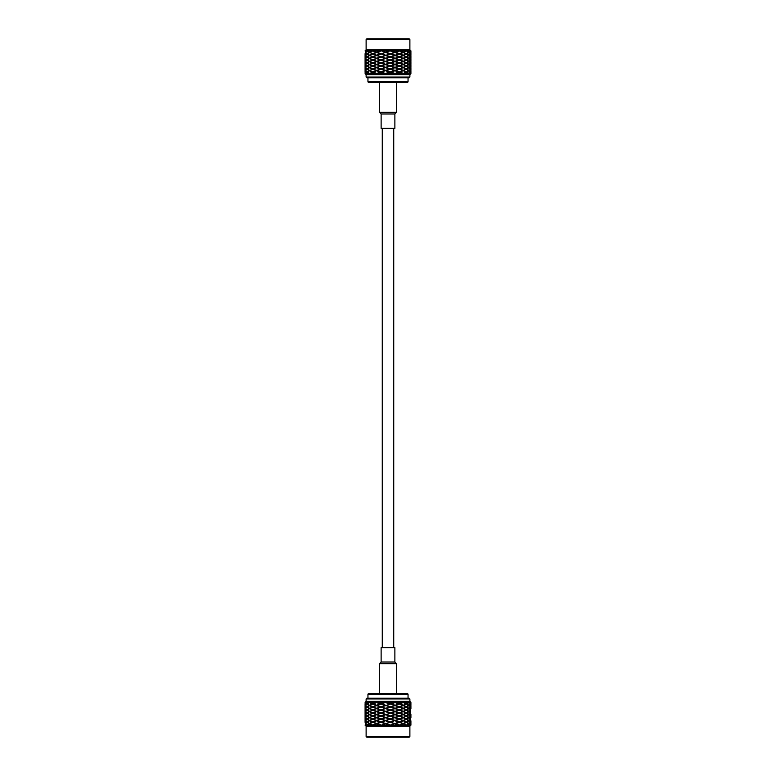 <?xml version="1.0" encoding="UTF-8"?>
<svg xmlns="http://www.w3.org/2000/svg" width="776" height="776" viewBox="0 0 776 776"><rect width="100%" height="100%" fill="white"/><g stroke="black" fill="none" stroke-linecap="round" stroke-linejoin="round"><path stroke-width="1.16" d="M410.911 717.8L410.911 714.318M409.204 717.577L410.417 718.877L410.417 716.277L409.204 717.577L407.681 717.577M403.84 717.577L406.537 718.877L408.642 717.577L406.537 716.277L402.414 717.577M395.731 717.577L399.456 718.877L402.812 717.577L399.456 716.277L390.25 719.1L398.854 716.064L395.081 714.754L381.346 719.1L395.081 714.754M380.919 724.959L378.31 724.066L381.346 725.172L398.854 719.1L385.604 714.754L390.25 716.064L398.854 713.028L395.081 711.718L390.25 713.028L394.421 714.541M380.269 722.136L376.544 720.836L373.188 722.136L376.544 723.436L397.69 716.471M390.396 718.877L386.293 717.577M394.421 717.577L390.396 716.277M390.396 721.913L385.75 720.613L390.25 719.1L380.919 716.277L385.75 717.577L389.707 716.064M380.269 719.1L376.544 717.8L373.188 719.1L376.544 720.4L384.925 717.577M380.919 718.877L377.146 717.577L380.919 716.277M380.919 721.913L377.146 720.613L381.346 719.1L378.31 717.994M375.953 717.577L372.664 716.277L369.871 717.577L372.664 718.877L377.233 717.577M365.089 722.349L365.457 717.577L367.067 718.877L369.066 717.577L370.579 717.577M365.738 717.577L367.067 716.277L369.066 717.577M365.457 717.577L365.089 716.277L365.089 718.877M372.16 719.1L369.463 720.4L367.358 719.1L369.463 717.8L373.586 719.1M385.604 720.4L381.579 719.1M389.707 719.1L385.604 717.8M395.081 720.4L391.075 719.1M397.69 718.683L395.081 717.8M400.047 719.1L403.336 717.8L406.129 719.1L403.336 720.4L398.767 719.1M406.934 719.1L408.933 717.8L410.261 719.1L408.933 720.4L406.934 719.1L405.421 719.1M366.796 719.1L365.583 717.8L365.583 720.4L366.796 719.1L368.319 719.1M378.31 717.169L395.081 711.718M385.604 723.436L381.346 722.136L385.75 720.613L381.346 719.1L378.31 720.206M395.731 720.613L399.456 719.313L402.812 720.613L399.456 721.913L390.25 719.1L386.293 720.613M390.396 724.959L385.75 723.649L390.25 725.172L394.654 723.649L390.25 722.136L397.69 719.507M410.543 716.064L408.933 714.754L406.934 716.064L405.421 716.064M406.934 716.064L408.933 717.363L410.261 716.064M400.047 716.064L403.336 717.363L406.129 716.064L403.336 714.754L398.767 716.064M395.081 717.363L391.075 716.064M385.604 717.363L381.579 716.064L385.604 714.754M381.579 716.064L377.146 714.541L380.919 713.241L385.75 714.541L380.919 713.241M380.269 716.064L376.544 714.754L373.188 716.064L376.544 717.363L384.925 714.541M372.16 716.064L369.463 714.754L367.358 716.064L369.463 717.363L373.586 716.064M366.796 716.064L365.583 714.754L365.583 717.363L366.796 716.064L368.319 716.064M369.066 720.613L367.067 719.313L365.738 720.613L367.067 721.913L369.066 720.613L370.579 720.613M375.953 720.613L372.664 721.913L369.871 720.613L372.664 719.313L377.233 720.613M384.925 720.613L380.919 719.313M394.421 720.613L390.396 719.313M403.84 720.613L406.537 719.313L408.642 720.613L406.537 721.913L402.414 720.613M409.204 720.613L410.417 719.313L410.417 721.913L409.204 720.613L407.681 720.613M397.69 715.647L385.75 711.505L381.346 713.028L390.25 709.982L386.293 711.505L381.346 709.982L378.31 711.097L385.75 708.469L381.579 709.982L377.146 708.469L380.919 707.169L384.925 708.469L390.396 707.169L386.293 708.469L380.919 707.169M378.31 724.066L377.146 723.649L381.346 722.136L378.31 721.03M381.346 725.172L390.25 722.136L385.75 720.613L381.579 722.136M395.081 723.436L398.854 722.136L394.654 720.613L391.075 722.136M409.204 714.541L410.417 715.841L410.417 713.241L409.204 714.541L407.681 714.541M403.84 714.541L406.537 715.841L408.642 714.541L406.537 713.241L402.414 714.541M395.731 714.541L399.456 715.841L402.812 714.541L399.456 713.241L394.654 714.541L397.69 713.435M390.396 715.841L386.293 714.541L390.396 713.241M386.293 714.541L398.854 709.982L395.081 708.692L390.25 709.982L395.081 708.692M380.919 715.841L378.31 714.958M375.953 714.541L372.664 713.241L369.871 714.541L372.664 715.841L377.233 714.541M365.457 714.541L365.089 713.241L365.089 715.841L365.457 714.541L367.067 715.841L369.066 714.541L370.579 714.541M369.066 714.541L367.067 713.241L365.738 714.541M372.16 722.136L369.463 723.436L367.358 722.136L369.463 720.836L373.586 722.136M389.707 722.136L385.604 720.836M397.69 721.719L395.081 720.836M400.047 722.136L403.336 720.836L406.129 722.136L403.336 723.436L398.767 722.136M406.934 722.136L408.933 720.836L410.261 722.136L408.933 723.436L406.934 722.136L405.421 722.136M410.543 722.136L410.911 720.836L410.911 723.436L410.261 722.136M366.796 722.136L365.583 720.836L365.583 723.436L366.796 722.136L368.319 722.136M378.31 714.124L381.346 713.028L377.146 711.505L378.31 711.097M381.579 725.172L365.089 725.172L366.117 726.2L409.883 726.2L410.911 725.172L381.579 725.172L385.75 723.649L381.346 722.136L378.31 723.242M395.731 723.649L399.456 722.349L402.812 723.649L399.456 724.959L390.25 722.136L386.293 723.649M390.25 725.172L397.69 722.543M410.543 713.028L408.933 711.718L406.934 713.028L405.421 713.028M406.934 713.028L408.933 714.318L410.261 713.028M400.047 713.028L403.336 714.318L406.129 713.028L403.336 711.718L398.767 713.028M395.081 714.318L391.075 713.028M385.604 714.318L381.579 713.028M389.707 713.028L385.604 711.718M380.269 713.028L376.544 711.718L373.188 713.028L376.544 714.318L390.25 709.982L385.604 708.255L395.081 705.646L390.25 706.946L385.75 705.433L389.707 706.946M372.16 713.028L369.463 711.718L367.358 713.028L369.463 714.318L373.586 713.028M365.127 713.241L365.583 714.318L366.796 713.028L368.319 713.028M370.579 711.505L369.066 711.505L367.067 712.804L365.457 711.505L365.098 713.028L365.583 711.718L366.796 713.028M369.066 723.649L367.067 722.349L365.738 723.649L367.067 724.959L369.066 723.649L370.579 723.649M375.953 723.649L372.664 724.959L369.871 723.649L372.664 722.349L377.233 723.649M384.925 723.649L380.919 722.349M394.421 723.649L390.396 722.349M403.84 723.649L406.537 722.349L408.642 723.649L406.537 724.959L402.414 723.649M410.543 725.172L410.902 723.649L410.417 724.959L409.204 723.649L410.417 722.349L410.873 723.436M409.204 723.649L407.681 723.649M397.69 712.611L390.25 709.982L398.854 706.946L395.081 705.646M398.854 725.172L394.654 723.649L391.075 725.172M409.204 711.505L410.417 712.804L410.417 710.205L409.204 711.505L407.681 711.505M403.84 711.505L406.537 712.804L408.642 711.505L406.537 710.205L402.414 711.505M395.731 711.505L399.456 712.804L402.812 711.505L399.456 710.205L394.654 711.505L397.69 710.399M390.396 712.804L386.293 711.505M394.421 711.505L390.396 710.205M380.919 712.804L378.31 711.912M384.925 711.505L380.919 710.205M375.953 711.505L372.664 710.205L369.871 711.505L372.664 712.804L377.233 711.505M365.738 711.505L367.067 710.205L369.066 711.505M365.457 711.505L365.583 708.692L366.796 709.982L368.319 709.982M367.358 725.172L369.463 723.872L372.16 725.172M373.188 725.172L376.544 723.872L380.269 725.172M389.707 725.172L385.604 723.872M397.69 724.755L395.081 723.872M400.047 725.172L403.336 723.872L406.129 725.172M406.934 725.172L408.933 723.872L410.261 725.172M366.796 725.172L365.583 723.872L365.098 725.172M410.911 708.692L410.873 705.219M410.543 709.982L408.933 708.692L406.934 709.982L405.421 709.982M406.934 709.982L408.933 711.291L410.261 709.982M400.047 709.982L403.336 711.291L406.129 709.982L403.336 708.692L398.767 709.982M395.081 711.291L391.075 709.982M385.604 711.291L381.579 709.982M389.707 709.982L385.604 708.692M380.269 709.982L376.544 708.692L373.188 709.982L376.544 711.291L384.925 708.469M372.16 709.982L369.463 708.692L367.358 709.982L369.463 711.291L373.586 709.982M370.579 708.469L369.066 708.469L367.067 709.768L365.457 708.469L365.583 711.291L366.796 709.982M397.69 709.574L390.25 706.946L398.854 703.91L395.081 702.61L390.25 703.91L394.421 705.433M409.883 736.511L409.195 737.2L366.805 737.2L366.117 736.511L409.883 736.511L409.883 726.2M409.204 708.469L410.417 709.768L410.417 707.169L409.204 708.469L407.681 708.469M403.84 708.469L406.537 709.768L408.642 708.469L406.537 707.169L402.414 708.469M395.731 708.469L399.456 709.768L402.812 708.469L399.456 707.169L394.654 708.469L397.69 707.363M390.396 709.768L386.293 708.469M394.421 708.469L390.396 707.169M380.919 709.768L378.31 708.886M375.953 708.469L372.664 707.169L369.871 708.469L372.664 709.768L377.233 708.469M369.066 708.469L367.067 707.169L365.738 708.469M365.457 708.469L365.583 705.646L366.796 706.946L368.319 706.946M378.31 708.052L395.081 702.61M410.543 706.946L408.933 705.646L406.934 706.946L405.421 706.946M406.934 706.946L408.933 708.255L410.261 706.946M400.047 706.946L403.336 708.255L406.129 706.946L403.336 705.646L398.767 706.946M395.081 708.255L391.075 706.946M385.604 708.255L381.579 706.946L385.604 705.646M381.579 706.946L377.146 705.433L380.919 704.133L385.75 705.433L380.919 704.133M380.269 706.946L376.544 705.646L373.188 706.946L376.544 708.255L384.925 705.433M372.16 706.946L369.463 705.646L367.358 706.946L369.463 708.255L373.586 706.946M365.098 706.946L365.583 708.255L366.796 706.946M397.69 706.538L385.75 702.396L381.346 703.91L385.75 702.396M409.204 705.433L410.417 706.732L410.417 704.133L409.204 705.433L407.681 705.433M403.84 705.433L406.537 706.732L408.642 705.433L406.537 704.133L402.414 705.433M395.731 705.433L399.456 706.732L402.812 705.433L399.456 704.133L394.654 705.433L397.69 704.327M390.396 706.732L386.293 705.433L390.396 704.133M386.293 705.433L394.421 702.396L410.911 702.396L410.417 703.696L409.204 702.396M380.919 706.732L378.31 705.84M375.953 705.433L372.664 704.133L369.871 705.433L372.664 706.732L377.233 705.433M365.457 705.433L365.089 704.133L365.089 706.732L365.457 705.433L367.067 706.732L369.066 705.433L370.579 705.433M365.738 705.433L367.067 704.133L369.066 705.433M378.31 705.015L381.346 703.91L377.146 702.396L394.421 702.396M410.911 705.209L410.911 702.61L410.911 705.209M410.543 703.91L408.933 702.61L406.934 703.91L405.421 703.91M406.934 703.91L408.933 705.209L410.261 703.91M400.047 703.91L403.336 705.209L406.129 703.91L403.336 702.61L398.767 703.91M395.081 705.209L391.075 703.91M385.604 705.209L381.579 703.91M389.707 703.91L385.604 702.61M380.269 703.91L376.544 702.61L373.188 703.91L376.544 705.209L384.925 702.396M372.16 703.91L369.463 702.61L367.358 703.91L369.463 705.209L373.586 703.91M365.127 704.123L365.583 705.209L366.796 703.91L368.319 703.91M366.796 703.91L365.583 702.61L365.098 703.91L365.457 702.396L377.146 702.396M397.69 703.502L394.654 702.396M403.84 702.396L406.537 703.696L408.642 702.396M395.731 702.396L399.456 703.696L402.812 702.396M390.396 703.696L386.293 702.396M380.919 703.696L378.31 702.804M369.871 702.396L372.664 703.696L375.953 702.396M365.738 702.396L367.067 703.696L369.066 702.396M365.089 703.696L365.457 702.396M409.873 701.368L366.117 701.368L366.117 698.933L409.883 698.933L409.883 701.368L410.911 702.396M366.117 698.933L366.805 698.245L409.195 698.245L409.883 698.933M367.95 698.245L367.95 694.122L408.05 694.122L408.05 698.245M367.95 694.122L368.639 693.434L407.361 693.434L408.05 694.122M394.877 662.025L381.123 662.025L381.123 647.611L394.877 647.611L394.877 662.025L396.565 663.722L379.435 663.722L379.435 693.434M365.089 53.651L365.457 58.423L367.067 59.723L369.066 58.423L370.579 58.423M410.543 56.9L410.911 58.2L410.911 55.6L410.543 56.9L408.933 58.2L406.934 56.9L405.421 56.9M410.261 56.9L408.933 55.6L406.934 56.9M400.047 56.9L403.336 55.6L406.129 56.9L403.336 58.2L398.767 56.9M397.69 57.317L394.654 58.423L398.854 56.9L395.081 55.6L391.075 56.9L395.081 58.2M391.075 56.9L394.654 58.423L390.25 59.936L385.604 58.2L390.25 56.9L381.346 59.936L378.31 58.83L381.346 59.936L377.146 61.459L378.31 61.876L380.919 62.759L385.75 61.459L381.346 59.936L385.75 61.459L380.919 62.759M395.731 52.351L399.456 53.651L402.812 52.351L399.456 51.041L381.346 56.9L390.25 59.936L385.75 61.459L390.25 62.972L385.75 61.459L377.146 64.495L380.919 65.795L385.75 64.495L381.579 62.972M381.579 56.9L385.604 58.2M385.604 55.6L389.707 56.9M380.269 56.9L376.544 58.2L373.188 56.9L376.544 55.6L381.346 56.9L377.146 58.423L378.31 58.83M372.16 56.9L369.463 58.2L367.358 56.9L369.463 55.6L373.586 56.9M366.796 56.9L365.583 58.2L365.583 55.6L366.796 56.9L368.319 56.9M365.457 58.423L365.089 59.723L365.089 57.123M369.066 58.423L367.067 57.123L365.738 58.423M375.953 58.423L372.664 57.123L369.871 58.423L372.664 59.723L377.233 58.423M390.396 51.041L394.654 52.351L390.25 50.828L381.346 53.864L385.75 55.387L378.31 58.006M380.919 57.123L385.75 58.423L381.579 59.936M384.925 58.423L380.919 59.723M395.731 55.387L399.456 56.687L402.812 55.387L399.456 54.087L386.293 58.423M390.396 57.123L394.421 58.423L390.396 59.723M394.421 58.423L398.854 59.936L395.081 61.246L390.25 59.936L395.081 61.246M395.731 58.423L399.456 59.723L402.812 58.423L399.456 57.123L391.075 59.936M403.84 58.423L406.537 59.723L408.642 58.423L406.537 57.123L402.414 58.423M410.873 58.21L410.417 57.123L409.204 58.423L407.681 58.423M409.204 58.423L410.417 59.723L410.902 58.423L410.543 59.936L408.933 61.246L406.934 59.936L405.421 59.936M390.396 54.087L395.081 55.6M395.081 52.564L398.854 53.864L394.654 55.387L397.69 56.493M385.604 52.564L390.25 53.864L385.75 55.387L390.25 56.9L394.421 55.387M380.919 54.087L377.146 55.387L381.346 56.9L384.925 55.387M409.204 55.387L410.417 54.087L410.417 56.687L409.204 55.387L407.681 55.387M403.84 55.387L406.537 54.087L408.642 55.387L406.537 56.687L402.414 55.387M386.293 55.387L390.396 56.687M378.31 55.794L380.919 56.687M375.953 55.387L372.664 56.687L369.871 55.387L372.664 54.087L377.233 55.387M369.066 55.387L367.067 56.687L365.738 55.387L367.067 54.087L369.066 55.387L370.579 55.387M365.127 59.733L365.583 61.246L366.796 59.936L368.319 59.936M366.796 59.936L365.583 58.636L365.098 59.936M372.16 59.936L369.463 58.636L367.358 59.936L369.463 61.246L373.586 59.936M380.269 59.936L376.544 58.636L373.188 59.936L376.544 61.246L381.346 59.936L378.31 61.042M385.604 58.636L390.396 60.159L386.293 61.459M389.707 59.936L385.604 61.246M395.081 58.636L397.69 59.529M400.047 59.936L403.336 61.246L406.129 59.936L403.336 58.636L398.767 59.936M410.261 59.936L408.933 58.636L406.934 59.936M410.543 59.936L410.417 62.759L409.204 61.459L407.681 61.459M398.854 50.828L365.089 50.828L366.117 49.8L409.883 49.8L410.911 50.828L398.854 50.828L390.25 53.864L394.654 55.387L397.69 54.281M380.269 53.864L376.544 55.164L373.188 53.864L376.544 52.564L385.75 55.387L389.707 53.864M390.25 50.828L385.75 52.351L381.346 50.828L385.75 52.351L378.31 54.97M397.69 60.353L380.919 65.795M410.911 52.564L410.911 55.164L410.902 52.351L410.417 53.651L409.204 52.351L407.681 52.351M410.543 53.864L408.933 55.164L406.934 53.864L405.421 53.864M406.934 53.864L408.933 52.564L410.261 53.864M400.047 53.864L403.336 52.564L406.129 53.864L403.336 55.164L398.767 53.864M391.075 53.864L395.081 55.164M381.579 53.864L385.604 55.164M372.16 53.864L369.463 55.164L367.358 53.864L369.463 52.564L373.586 53.864M366.796 53.864L365.583 55.164L365.583 52.564L366.796 53.864L368.319 53.864M365.089 62.759L365.089 60.159L365.457 64.495L367.067 65.795L369.066 64.495L370.579 64.495M365.457 61.459L367.067 62.759L369.066 61.459L370.579 61.459M369.066 61.459L367.067 60.159L365.738 61.459M375.953 61.459L372.664 60.159L369.871 61.459L372.664 62.759L377.233 61.459M380.919 60.159L384.925 61.459M390.396 60.159L398.854 62.972L395.081 64.282L390.25 62.972L395.081 64.282M394.421 61.459L390.396 62.759M395.731 61.459L399.456 62.759L402.812 61.459L399.456 60.159L391.075 62.972M403.84 61.459L406.537 62.759L408.642 61.459L406.537 60.159L402.414 61.459M405.421 62.972L406.934 62.972L408.933 61.682L410.543 62.972L410.417 60.159L409.204 61.459M397.69 51.245L394.654 52.351L397.69 53.457M389.707 50.828L385.604 52.128L390.25 53.864L394.421 52.351M380.919 51.041L377.146 52.351L381.346 53.864L384.925 52.351M378.31 61.876L390.396 65.795L385.75 64.495L377.146 67.531L380.919 68.831L385.75 67.531L381.579 66.018M410.543 50.828L410.902 52.351L410.417 51.041L409.204 52.351M403.84 52.351L406.537 51.041L408.642 52.351L406.537 53.651L402.414 52.351M386.293 52.351L390.396 53.651M378.31 52.758L380.919 53.651M375.953 52.351L372.664 53.651L369.871 52.351L372.664 51.041L377.233 52.351M365.457 52.351L367.067 51.041L369.066 52.351L370.579 52.351M369.066 52.351L367.067 53.651L365.738 52.351M366.796 62.972L365.583 61.682L365.583 64.282L366.796 62.972L368.319 62.972M372.16 62.972L369.463 61.682L367.358 62.972L369.463 64.282L373.586 62.972M380.269 62.972L376.544 61.682L373.188 62.972L376.544 64.282L381.346 62.972L378.31 64.088M385.604 61.682L389.707 62.972L385.604 64.282M389.707 62.972L386.293 64.495M395.081 61.682L397.69 62.565M400.047 62.972L403.336 64.282L406.129 62.972L403.336 61.682L398.767 62.972M406.934 62.972L408.933 64.282L410.261 62.972M410.543 62.972L410.911 64.282L410.911 61.682M381.346 50.828L378.31 51.934M397.69 63.389L380.919 68.831M410.261 50.828L408.933 52.128L406.934 50.828M406.129 50.828L403.336 52.128L400.047 50.828M391.075 50.828L395.081 52.128M381.579 50.828L385.604 52.128M380.269 50.828L376.544 52.128L373.188 50.828M372.16 50.828L369.463 52.128L367.358 50.828M366.796 50.828L365.583 52.128L365.098 50.828M365.457 64.495L365.457 67.531L365.089 68.831L365.089 66.232M369.066 64.495L367.067 63.196L365.738 64.495M375.953 64.495L372.664 63.196L369.871 64.495L372.664 65.795L377.233 64.495M380.919 63.196L384.925 64.495M390.396 63.196L394.421 64.495L390.396 65.795M394.421 64.495L398.854 66.018L395.081 67.308L390.25 66.018L395.081 67.308M395.731 64.495L399.456 65.795L402.812 64.495L399.456 63.196L391.075 66.018M403.84 64.495L406.537 65.795L408.642 64.495L406.537 63.196L402.414 64.495M409.204 64.495L410.417 65.795L410.417 63.196L409.204 64.495L407.681 64.495M378.31 64.903L390.396 68.831L385.75 67.531L377.146 70.567L380.919 71.867L385.75 70.567L381.579 69.054M366.796 66.018L365.583 64.709L365.583 67.308L366.796 66.018L368.319 66.018M372.16 66.018L369.463 64.709L367.358 66.018L369.463 67.308L373.586 66.018M380.269 66.018L376.544 64.709L373.188 66.018L376.544 67.308L381.346 66.018L378.31 67.114M385.604 64.709L389.707 66.018L385.604 67.308M389.707 66.018L386.293 67.531M395.081 64.709L397.69 65.601M400.047 66.018L403.336 67.308L406.129 66.018L403.336 64.709L398.767 66.018M410.543 66.018L410.911 67.308L410.911 64.709L410.543 66.018L408.933 64.709L406.934 66.018L405.421 66.018M406.934 66.018L408.933 67.308L410.261 66.018M409.883 39.489L409.195 38.8L366.805 38.8L366.117 39.489L409.883 39.489L409.883 49.8M397.69 66.426L380.919 71.867M365.457 67.531L367.067 68.831L369.066 67.531L370.579 67.531M369.066 67.531L367.067 66.232L365.738 67.531M375.953 67.531L372.664 66.232L369.871 67.531L372.664 68.831L377.233 67.531M380.919 66.232L384.925 67.531M390.396 66.232L394.421 67.531L390.396 68.831M394.421 67.531L398.854 69.054L395.081 70.354L390.25 69.054L395.081 70.354M395.731 67.531L399.456 68.831L402.812 67.531L399.456 66.232L391.075 69.054M403.84 67.531L406.537 68.831L408.642 67.531L406.537 66.232L402.414 67.531M410.873 67.318L410.417 66.232L409.204 67.531L407.681 67.531M409.204 67.531L410.417 68.831L410.902 67.531L410.543 69.054L408.933 70.354L406.934 69.054L405.421 69.054M378.31 67.948L390.396 71.867L385.75 70.567L377.146 73.604L410.911 73.604L410.417 72.304L409.204 73.604M366.796 69.054L365.583 67.745L365.583 70.354L366.796 69.054L368.319 69.054M372.16 69.054L369.463 67.745L367.358 69.054L369.463 70.354L373.586 69.054M380.269 69.054L376.544 67.745L373.188 69.054L376.544 70.354L381.346 69.054L378.31 70.16M385.604 67.745L390.396 69.268L386.293 70.567M389.707 69.054L385.604 70.354M395.081 67.745L397.69 68.637M400.047 69.054L403.336 70.354L406.129 69.054L403.336 67.745L398.767 69.054M410.261 69.054L408.933 67.745L406.934 69.054M410.543 69.054L410.417 71.867L409.204 70.567L407.681 70.567M397.69 69.462L385.75 73.604L381.579 72.09M365.457 70.567L365.089 71.867L365.089 69.268L365.457 70.567L367.067 71.867L369.066 70.567L370.579 70.567M369.066 70.567L367.067 69.268L365.738 70.567M375.953 70.567L372.664 69.268L369.871 70.567L372.664 71.867L377.233 70.567M380.919 69.268L384.925 70.567M390.396 69.268L398.854 72.09L395.081 73.39L390.25 72.09L395.081 73.39M394.421 70.567L390.396 71.867M395.731 70.567L399.456 71.867L402.812 70.567L399.456 69.268L391.075 72.09M403.84 70.567L406.537 71.867L408.642 70.567L406.537 69.268L402.414 70.567M410.873 70.781L410.417 69.268L409.204 70.567M378.31 70.985L385.75 73.604M365.127 71.877L365.457 73.604L377.146 73.604M366.796 72.09L365.583 70.791L365.583 73.39L366.796 72.09L368.319 72.09M372.16 72.09L369.463 70.791L367.358 72.09L369.463 73.39L373.586 72.09M380.269 72.09L376.544 70.791L373.188 72.09L376.544 73.39L381.346 72.09L378.31 73.196M385.604 70.791L389.707 72.09L385.604 73.39M389.707 72.09L386.293 73.604M395.081 70.791L397.69 71.673M400.047 72.09L403.336 73.39L406.129 72.09L403.336 70.791L398.767 72.09M410.543 72.09L410.911 73.39L410.911 70.791L410.543 72.09L408.933 70.791L406.934 72.09L405.421 72.09M406.934 72.09L408.933 73.39L410.261 72.09M397.69 72.498L394.654 73.604M369.066 73.604L367.067 72.304L365.738 73.604M375.953 73.604L372.664 72.304L369.871 73.604M380.919 72.304L384.925 73.604M390.396 72.304L394.421 73.604M402.812 73.604L399.456 72.304L395.731 73.604M408.642 73.604L406.537 72.304L403.84 73.604M365.089 72.304L365.457 73.604M409.873 74.632L366.117 74.632L366.117 77.067L409.883 77.067L409.883 74.632L410.911 73.604M366.117 77.067L366.805 77.755L409.195 77.755L409.883 77.067M408.05 77.755L408.05 81.878L367.95 81.878L367.95 77.755M408.05 81.878L407.361 82.566L368.639 82.566L367.95 81.878M394.877 113.975L381.123 113.975L381.123 128.389L394.877 128.389L394.877 113.975L396.565 112.278L396.565 82.566M381.123 113.975L379.435 112.278L396.565 112.278M382.267 128.389L382.267 647.611M393.733 128.389L393.733 647.611M410.911 717.363L410.911 714.754M365.089 721.913L365.089 719.313M365.089 712.804L365.089 710.205M410.911 725.172L410.911 723.872M366.117 726.2L366.117 736.511M365.089 709.768L365.089 707.169M410.911 708.255L410.911 705.646M366.117 701.368L365.089 702.396M396.565 663.722L396.565 693.434M381.123 662.025L379.435 663.722M365.089 54.087L365.089 56.687M410.911 58.636L410.911 61.246M365.089 63.196L365.089 65.795M410.911 50.828L410.911 52.128M366.117 49.8L366.117 39.489M410.911 67.745L410.911 70.354M366.117 74.632L365.089 73.604M379.435 112.278L379.435 82.566"/></g></svg>
